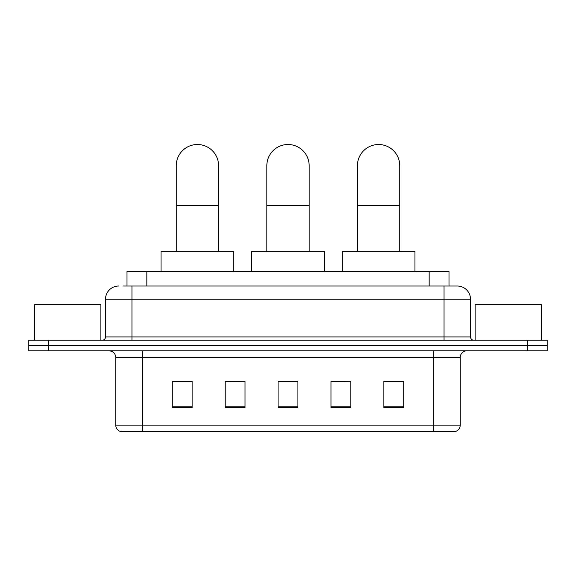 <?xml version="1.0" encoding="UTF-8"?>
<svg xmlns="http://www.w3.org/2000/svg" width="576" height="576" viewBox="0 0 576 576"><rect width="100%" height="100%" fill="white"/><g stroke="black" fill="none" stroke-linecap="round" stroke-linejoin="round"><path stroke-width="0.86" d="M127.001 286.013L127.001 271.469L448.999 271.469L448.999 286.013M123.66 286.013L452.642 286.013M123.358 286.013L131.954 286.013L131.954 299.239L105.502 299.239L105.502 336.931A3.305 3.305 0 0 1 102.197 340.236M118.728 286.013A13.226 13.226 0 0 0 105.502 299.239M457.272 286.013A13.226 13.226 0 0 1 470.498 299.239L444.046 299.239L444.046 286.013L457.07 286.013M470.498 299.239L470.498 336.931C470.693 338.94 471.794 340.042 473.803 340.236M48.636 340.236L28.8 340.236L28.8 345.528L48.636 345.528L28.8 345.528L28.8 350.813L48.636 350.813L48.636 345.528L527.364 345.528L48.636 345.528L48.636 340.236L527.364 340.236L527.364 345.528L547.2 345.528L527.364 345.528L527.364 350.813L48.636 350.813M527.364 350.813L547.2 350.813L547.2 340.236L527.364 340.236M460.246 425.138C460.066 428.306 458.482 430.423 455.486 431.489L433.8 431.489L433.8 425.138L460.246 425.138L460.246 357.43A6.61 6.61 0 0 1 466.862 350.813M433.8 431.489L120.514 431.489A6.61 6.61 0 0 1 115.754 425.138L115.754 357.43C115.358 353.412 113.155 351.209 109.138 350.813M403.711 407.75L403.711 381.298L383.875 381.298L383.875 407.75L403.711 407.75M350.813 407.75L350.813 381.298L330.977 381.298L330.977 407.75L350.813 407.75M192.125 407.75L192.125 381.298L172.289 381.298L172.289 407.75L192.125 407.75M245.023 407.75L245.023 381.298L225.187 381.298L225.187 407.75L245.023 407.75M297.922 407.75L297.922 381.298L278.078 381.298L278.078 407.75L297.922 407.75M115.754 425.138L142.2 425.138L142.2 431.489L133.258 431.489M421.906 431.489L154.094 431.489M383.875 381.434L402.394 381.434M245.023 381.298L225.187 381.434L245.023 381.298M173.606 381.434L192.125 381.434M350.813 381.298L330.977 381.434L350.813 381.298M297.922 381.434L278.078 381.434M100.872 340.236L100.872 304.531L34.754 304.531L34.754 340.236M176.256 251.633L176.256 165.672A21.161 21.161 0 0 1 197.41 144.511A21.161 21.161 0 0 1 218.57 165.672A21.161 21.161 0 0 0 197.41 144.511M218.57 251.633L218.57 165.672M233.777 271.469L233.777 251.633L161.042 251.633L161.042 271.469M266.839 251.633L266.839 165.672A21.161 21.161 0 0 1 288 144.511A21.161 21.161 0 0 1 309.161 165.672A21.161 21.161 0 0 0 288 144.511M309.161 251.633L309.161 165.672M324.367 271.469L324.367 251.633L251.633 251.633L251.633 271.469M357.43 251.633L357.43 165.672A21.161 21.161 0 0 1 378.59 144.511A21.161 21.161 0 0 1 399.744 165.672A21.161 21.161 0 0 0 378.59 144.511M399.744 251.633L399.744 165.672M414.958 271.469L414.958 251.633L342.223 251.633L342.223 271.469M541.246 340.236L541.246 304.531L475.128 304.531L475.128 340.236M146.837 286.013L146.837 271.469M429.163 286.013L429.163 271.469M131.954 340.236L131.954 336.931L470.498 336.931M105.502 336.931L131.954 336.931L131.954 299.239L444.046 299.239L444.046 340.236M433.8 350.813L433.8 357.43L115.754 357.43M460.246 357.43L433.8 357.43L433.8 425.138L142.2 425.138L142.2 350.813M297.922 406.829L278.078 406.829M245.023 406.829L225.187 406.829M192.125 406.829L172.289 406.829M350.813 406.829L330.977 406.829M403.711 406.829L383.875 406.829M176.256 205.344L218.57 205.344M266.839 205.344L309.161 205.344M357.43 205.344L399.744 205.344"/></g></svg>
